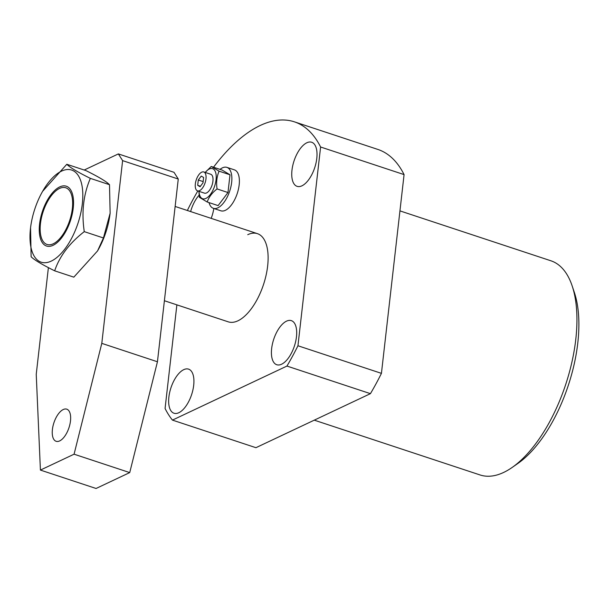 <?xml version="1.0" encoding="UTF-8"?>
<svg xmlns="http://www.w3.org/2000/svg" width="609" height="609" viewBox="0 0 609 609"><rect width="100%" height="100%" fill="white"/><g stroke="black" fill="none" stroke-linecap="round" stroke-linejoin="round"><path stroke-width="0.91" d="M70.484 420.964A16.915 7.925 -71.7 0 0 66.762 409.164A16.915 7.925 -71.7 0 0 52.412 429.497A16.915 7.925 -71.7 0 0 56.142 441.297A16.915 7.925 -71.7 0 0 70.484 420.964M48.393 267.625L36.236 374.307L40.415 470.079L74.077 454.192L101.794 343.362L122.615 160.631L118.352 153.917L84.209 170.025M118.352 153.917L173.999 172.309L178.262 179.031L122.615 160.631M40.415 470.079L96.062 488.479L129.725 472.592L157.442 361.761L178.262 179.031M74.077 454.192L129.725 472.592M101.794 343.362L157.442 361.761M40.719 221.661A29.856 13.992 -71.7 0 0 41.412 237.822A29.856 13.992 -71.7 0 0 57.467 240.92A29.856 13.992 -71.7 0 0 72.083 210.569A29.856 13.992 -71.7 0 0 57.299 189.757A29.856 13.992 -71.7 0 0 40.719 221.661M199.6 190.632A9.95 4.666 -71.7 0 0 205.636 180.873A9.95 4.666 -71.7 0 0 203.779 171.959A9.95 4.666 -71.7 0 0 201.708 172.18A9.95 4.666 -71.7 0 0 195.672 181.939A9.95 4.666 -71.7 0 0 197.529 190.853A9.95 4.666 -71.7 0 0 199.6 190.632M197.529 190.853L204.487 193.152A9.95 4.666 -71.7 0 0 206.558 192.931A9.95 4.666 -71.7 0 0 212.594 183.172A9.95 4.666 -71.7 0 0 210.737 174.258L203.779 171.959M205.256 172.446A15.834 7.422 108.3 0 1 209.283 169.028A15.834 7.422 108.3 0 1 216.066 179.716A15.834 7.422 108.3 0 1 205.941 198.389A15.834 7.422 108.3 0 1 199.006 191.34M217.063 188.935C212.153 192.741 208.864 197.088 207.197 201.998L218.113 205.606L227.979 192.543L230.004 174.783L222.156 170.086L211.239 166.478L219.088 171.175C216.781 176.572 216.104 182.494 217.063 188.935L227.979 192.543M209.032 202.599A21.566 10.102 -71.7 0 0 213.363 208.316A21.566 10.102 -71.7 0 0 217.855 207.836A21.566 10.102 -71.7 0 0 230.925 186.689A21.566 10.102 -71.7 0 0 226.898 167.368A21.566 10.102 -71.7 0 0 222.407 167.856A21.566 10.102 -71.7 0 0 220.016 169.378M213.363 208.316L220.877 210.805A21.566 10.102 -71.7 0 0 225.368 210.318A21.566 10.102 -71.7 0 0 238.439 189.171A21.566 10.102 -71.7 0 0 234.412 169.858L226.898 167.368M207.197 201.998L199.349 197.293L198.922 191.317M219.088 171.175L230.004 174.783M205.195 172.423L211.239 166.478M197.697 185.326L200.049 186.735L203.01 182.814L203.619 177.485L201.259 176.077L198.298 179.998L197.697 185.326L200.43 186.232M203.147 181.596L198.298 179.998M306.829 142.772A23.218 10.878 -71.7 0 0 292.762 165.541A23.218 10.878 -71.7 0 0 297.093 186.346A23.218 10.878 -71.7 0 0 301.927 185.829A23.218 10.878 -71.7 0 0 316.002 163.052A23.218 10.878 -71.7 0 0 311.671 142.247A23.218 10.878 -71.7 0 0 306.829 142.772M286.512 321.156A23.218 10.878 -71.7 0 0 272.436 343.933A23.218 10.878 -71.7 0 0 276.768 364.738A23.218 10.878 -71.7 0 0 281.602 364.212A23.218 10.878 -71.7 0 0 295.677 341.436A23.218 10.878 -71.7 0 0 291.346 320.638A23.218 10.878 -71.7 0 0 286.512 321.156M199.105 195.184A23.218 10.878 -71.7 0 0 190.617 211.567M183.743 369.655A23.218 10.878 -71.7 0 0 169.667 392.432A23.218 10.878 -71.7 0 0 173.999 413.237A23.218 10.878 -71.7 0 0 178.833 412.719A23.218 10.878 -71.7 0 0 192.908 389.943A23.218 10.878 -71.7 0 0 188.577 369.138A23.218 10.878 -71.7 0 0 183.743 369.655M164.4 300.732L228.261 321.841A46.444 21.764 -71.7 0 0 237.929 320.806A46.444 21.764 -71.7 0 0 266.08 275.253A46.444 21.764 -71.7 0 0 257.409 233.65A46.444 21.764 -71.7 0 0 247.741 234.686M572.155 285.895L574.386 292.556A106.156 49.74 108.3 0 1 517.894 463.449L512.131 467.468A112.794 52.846 -71.7 0 0 572.155 285.895A112.794 52.846 -71.7 0 0 550.932 260.797L399.946 210.881M314.274 420.157L480.128 474.974A112.794 52.846 -71.7 0 0 503.613 472.455A112.794 52.846 -71.7 0 0 512.131 467.468M213.523 167.231A164.209 76.94 108.3 0 1 294.375 121.83L377.854 149.426A164.209 76.94 108.3 0 1 404.079 174.6L381.432 373.355A164.209 76.94 108.3 0 1 370.424 393.658L255.925 447.691L172.446 420.103A164.209 76.94 108.3 0 1 165.069 408.479L176.876 304.858M187.618 210.577L187.717 209.724A164.209 76.94 108.3 0 1 197.826 190.952M294.375 121.83A164.209 76.94 108.3 0 1 320.6 147.005L297.953 345.76A164.209 76.94 108.3 0 1 286.946 366.062L172.446 420.103M404.079 174.6L320.6 147.005M381.432 373.355L297.953 345.76M370.424 393.658L286.946 366.062M211.178 218.365A23.218 10.878 -71.7 0 0 213.812 208.468M59.728 186.91A31.501 14.761 108.3 0 1 70.104 189.064A31.501 14.761 108.3 0 1 70.926 219.126A31.501 14.761 108.3 0 1 53.074 245.32A31.501 14.761 108.3 0 1 51.278 246.006A31.501 14.761 108.3 0 1 39.783 222.468A31.501 14.761 108.3 0 1 59.728 186.91M61.524 171.137A48.514 22.731 -71.7 0 0 42.592 191.363A48.514 22.731 -71.7 0 0 30.557 227.758A48.514 22.731 -71.7 0 0 51.278 261.094A48.514 22.731 -71.7 0 0 82.314 203.886A48.514 22.731 -71.7 0 0 61.524 171.137M30.557 227.758L31.12 256.724C34.051 259.792 41.899 264.489 54.665 270.822C59.613 256.176 69.479 243.113 84.27 231.641C81.393 212.313 83.418 194.56 90.345 178.368C77.617 172.065 69.769 167.368 66.8 164.278L42.592 191.363M90.345 178.368L109.506 184.702L110.13 213.173L103.439 237.974L97.539 250.938L73.826 277.156L54.665 270.822M84.27 231.641L103.439 237.974M66.8 164.278L85.968 170.611C98.688 176.915 106.537 181.611 109.506 184.702M97.539 250.938L98.041 250.071A48.514 22.731 -71.7 0 0 110.069 213.668L110.13 213.173M175.141 206.451L257.409 233.65"/></g></svg>
